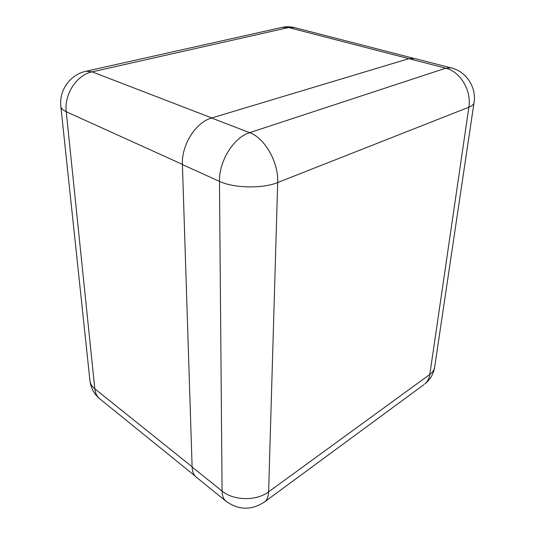 <?xml version="1.0" encoding="UTF-8"?>
<svg xmlns="http://www.w3.org/2000/svg" width="535" height="535" viewBox="0 0 535 535"><rect width="100%" height="100%" fill="white"/><g stroke="black" fill="none" stroke-linecap="round" stroke-linejoin="round"><path stroke-width="0.8" d="M408.753 58.703L211.586 118.008L408.88 58.663L288.572 27.546L92.127 71.857L211.786 117.947M196.492 477.354L196.231 477.14C193.683 474.953 192.312 471.589 192.125 467.048L182.408 164.559C181.358 145.065 195.783 122.214 211.586 118.008L249.631 132.667L445.708 68.206L408.88 58.663L414.745 58.516M182.408 164.392L66.24 111.721L94.809 388.818L192.118 466.801M99.918 398.949L99.637 398.729C96.902 396.402 95.29 393.098 94.809 388.818C91.9 386.451 90.281 383.722 89.94 380.653C90.816 387.969 94.053 393.994 99.637 398.729L195.021 475.923M66.24 111.721C64.04 94.327 76.786 74.84 92.127 71.857L86.128 71.222C70.252 74.418 58.863 90.308 60.843 106.438C61.07 108.404 62.869 110.163 66.24 111.721M413.374 58.235L294.19 27.519C290.197 26.549 286.192 26.496 282.166 27.359L294.731 27.659M85.861 71.282L281.865 27.425M192.125 467.048L222.078 491.063L219.464 181.365L182.408 164.559M468.881 107.201L277.692 182.529L268.623 491.825L429.812 374.446L468.881 107.201C471.87 106.004 473.575 104.579 473.99 102.941C476.725 87.339 466.259 71.369 450.952 67.845L445.708 68.206C460.314 71.536 471.696 90.575 468.881 107.201M451.446 67.972L414.244 58.389M434.687 366.756L434.567 367.598C434.032 370.213 432.447 372.494 429.812 374.446C429.164 378.599 427.472 381.789 424.73 384.03C430.08 379.81 433.357 374.333 434.567 367.598L473.99 102.941M423.901 384.638L264.731 501.783C267.152 499.737 268.45 496.42 268.623 491.825C256.452 501.175 233.594 500.8 222.078 491.063C222.159 495.671 223.436 499.035 225.904 501.161L196.231 477.14M249.631 132.667C233.802 137.308 218.868 161.242 219.464 181.365C233.822 188.24 262.632 188.815 277.692 182.529C278.688 162.459 264.812 137.95 249.631 132.667M263.996 502.325L264.731 501.783C251.59 510.524 238.65 510.316 225.904 501.161M89.94 380.653L60.85 106.472"/></g></svg>
